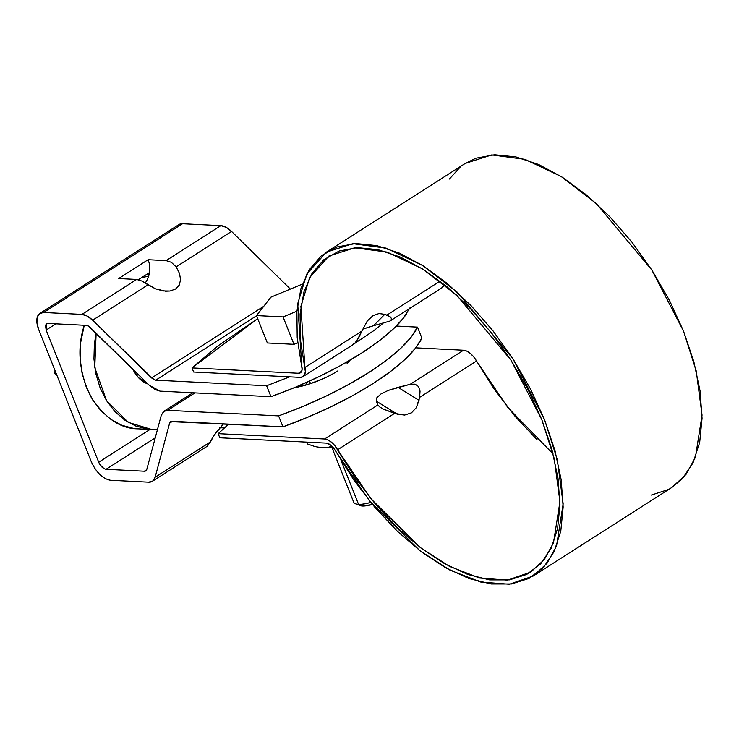 <?xml version="1.0" encoding="UTF-8"?>
<svg xmlns="http://www.w3.org/2000/svg" width="739" height="739" viewBox="0 0 739 739"><rect width="100%" height="100%" fill="white"/><g stroke="black" fill="none" stroke-linecap="round" stroke-linejoin="round"><path stroke-width="1.11" d="M389.98 321.059L391.661 319.128L390.589 317.086L384.779 314.343L386.876 315.128L440.038 281.162L386.876 315.128L390.589 317.086L391.661 319.128L389.98 321.059L373.518 325.723L389.98 321.059L441.839 287.924M441.894 287.887A15.436 8.018 -122.6 0 0 444.047 284.33L441.673 288.025M553.095 453.94L507.591 407.207L473.681 356.817L470.309 353.408L466.789 351.127L463.501 350.24L415.715 347.838L463.501 350.24L410.228 384.28L415.087 384.16L418.477 386.515L420.038 391.088L419.604 397.379L476.535 361.002A15.436 8.018 -122.6 0 0 463.501 350.24L410.228 384.28L388.243 390.414L380.973 393.961L376.89 397.674L376.373 401.194L377.869 404.954L324.606 438.994L218.171 433.654L228.684 424.112L218.171 433.654L324.606 438.994L327.885 439.89L331.405 442.162L334.776 445.571L355.653 478.401L376.077 504.959L398.256 528.551L421.461 548.421L444.943 563.912L467.926 574.517L489.671 579.893L509.467 579.875L526.667 574.452L540.708 563.802L551.146 548.283L557.622 528.385L559.94 504.765L558.01 478.188L551.913 449.524L541.835 419.706L528.108 389.702L511.176 360.493L491.601 333.03L470.004 308.209L447.104 286.834L423.641 269.606L400.372 257.089L378.063 249.68L357.445 247.63L339.192 251.001L323.876 259.694L312.024 273.402L303.997 291.702L300.08 313.992L300.385 339.534L305.327 371.569L304.588 374.775L302.768 376.779L300.08 377.37L193.646 372.031L300.08 377.37A15.436 8.018 57.4 0 0 302.999 376.641A15.436 8.018 57.4 0 0 304.911 367.505L300.893 306.389L309.678 277.513L328.855 256.073L354.72 247.777L387.125 252.101L422.496 268.885L456.767 295.286L510.908 360.078L541.835 419.706L554.259 458.642L559.931 501.716L553.483 542.814L544.264 559.608L530.778 572.088L507.508 580.133L479.528 578.009L449.534 566.397L420.223 547.479L370.904 498.714L337.64 449.755L394.571 413.378L383.227 409.046L379.587 406.847L377.869 404.954L324.606 438.994A15.436 8.018 57.4 0 1 337.64 449.755L394.571 413.378L404.686 415.059L411.457 412.842L416.38 407.577L419.604 397.379L476.535 361.002L494.548 389.647L514.981 416.205L537.161 439.797M363.727 328.781L373.518 325.723L362.673 329.206M326.241 443.104L219.806 437.765L218.171 433.654L219.806 437.765L326.241 443.104A10.799 5.616 57.4 0 1 335.358 450.633L330.998 445.321L326.241 443.104M326.361 252.175L306.713 274.141L297.706 303.729L301.826 366.359A10.799 5.616 57.4 0 1 300.487 372.752A10.799 5.616 57.4 0 1 298.445 373.26L192.011 367.92L193.646 372.031L192.011 367.92L257.689 318.685L218.199 345.704L192.011 367.92L298.445 373.26L301.724 371.163L298.445 373.26L300.33 372.844L301.604 371.44L302.112 369.195L297.189 337.695L296.875 311.516L300.893 288.681L309.114 269.929L321.262 255.879L336.947 246.983L355.662 243.519L376.788 245.625L399.642 253.209L423.484 266.04L447.529 283.693L470.992 305.595L493.125 331.026L513.189 359.172L530.537 389.102L544.597 419.844L554.924 450.393L561.178 479.768L563.146 507L560.781 531.202L554.139 551.59L543.451 567.506L529.059 578.415L511.434 583.967L491.149 583.995L468.868 578.48L445.312 567.607L421.258 551.737L397.48 531.378L374.747 507.203L353.815 479.99L335.358 450.633L369.445 500.811L419.992 550.767L450.023 570.157L480.756 582.055L509.42 584.235L533.272 575.986L672.176 487.232L685.986 474.447L695.436 457.238L702.041 415.124L696.23 370.987L683.501 331.081L651.816 269.994L596.336 203.594L561.215 176.547L524.967 159.347L491.768 154.922L465.256 163.411L326.361 252.175L352.873 243.676L386.072 248.11L422.311 265.301L457.432 292.358L512.912 358.748L544.597 419.844L557.326 459.75L563.146 503.887L556.541 546.001L547.091 563.201L533.272 575.986M449.395 179.041L460.166 167.125M464.951 163.605L475.851 158.22L494.567 154.765L515.693 156.871L538.546 164.455L562.388 177.286L586.433 194.939L609.897 216.841L632.021 242.272L652.084 270.409L669.432 300.339L683.501 331.081L693.829 361.639L700.082 391.014L702.05 418.246L699.676 442.449L693.034 462.836L682.346 478.743L671.917 487.398M667.954 489.652L651.327 495.056M384.779 314.343L378.968 313.548L372.825 315.775L367.265 321.012L361.842 331.127L304.911 367.505L361.842 331.127L367.265 321.012L372.825 315.775L378.968 313.548L384.779 314.343L373.518 325.723L384.779 314.343M353.344 343.33L354.591 343.672L302.935 376.678M356.3 341.806L361.842 331.127L358.96 337.298L354.471 343.746M376.373 401.194L376.89 397.674L380.973 393.961L388.243 390.414L398.044 387.347L419.004 400.344L416.38 407.577L411.457 412.842L404.686 415.059L397.333 414.191L376.373 401.194L397.333 414.191L383.227 409.046L379.587 406.847L377.869 404.954L376.373 401.194M398.044 387.347L410.228 384.28L415.087 384.16L418.477 386.515L420.038 391.088L419.004 400.344L398.044 387.347M297.715 342.767L293.974 344.319L267.361 342.979L256.461 315.59L270.936 297.17L302.38 284.099L270.936 297.17L256.461 315.59L267.361 342.979L293.974 344.319L283.074 316.929L256.461 315.59L283.074 316.929L293.974 344.319L297.715 342.767M296.902 311.174L283.074 316.929L296.902 311.174M309.502 381.093L310.519 383.633L309.502 381.093M353.556 501.227A23.149 6.863 -21.7 0 0 358.535 504.312L341.039 460.342L358.535 504.312A23.149 6.863 -21.7 0 0 370.766 502.428C362.692 504.488 357.611 504.94 355.551 503.776L360.189 505.513C361.898 506.455 365.99 506.113 372.474 504.506L362.683 505.956L359.33 505.06M322.084 447.732L328.365 447.271L332.005 446.227L328.365 447.271L322.084 447.732A38.585 11.436 -21.7 0 0 332.642 446.892L322.084 447.732L315.128 446.596L307.812 444.111A44.368 13.154 158.3 0 1 307.72 443.945L307.036 442.144L307.812 444.111L315.128 446.596L321.696 447.705M165.508 291.221L170.016 291.027L175.568 289.032L179.207 285.152L180.575 279.795L179.522 273.476L176.159 266.853L171.3 262.299L166.099 260.627L171.3 262.299L176.159 266.853L179.522 273.476L180.575 279.795L179.207 285.152L175.568 289.032L170.016 291.027L163.107 290.954L155.523 288.82L141.925 281.051L136.66 279.444L118.656 278.538L148.105 259.722L166.099 260.627L220.832 225.654L182.551 223.732L43.647 312.486L81.927 314.408L136.66 279.444L81.927 314.408A20.064 10.42 57.4 0 1 92.643 320.209L87.137 316.043L81.927 314.408L43.647 312.486L39.601 313.613L37.246 317.28L36.95 322.925L38.751 329.696L91.34 461.847L94.961 468.702L99.857 474.614L105.28 478.669L110.407 480.248L148.687 482.17L152.788 481.006L155.135 477.237L169.6 423.17L170.506 421.72L172.076 421.276L282.963 426.837L278.603 415.881L167.716 410.321L163.624 411.484L161.278 415.263L146.812 469.32L145.906 470.771L144.327 471.214L106.046 469.293L104.079 468.683L100.107 464.859L98.712 462.217L46.123 330.065L45.55 325.289L46.455 323.876L48.007 323.442L86.287 325.363L88.292 325.991L149.37 385.342L154.876 389.518L160.086 391.143L270.973 396.714L266.613 385.758L155.735 380.188L153.73 379.56L92.643 320.209L148.031 284.82L141.925 281.051L136.66 279.444L118.656 278.538L148.105 259.722L166.099 260.627L220.832 225.654A20.064 10.42 -122.6 0 1 231.547 231.455L176.159 266.853L231.547 231.455L290.39 289.088L231.547 231.455L226.042 227.289L220.832 225.654L182.551 223.732L178.505 224.859M409.877 307.951L403.282 318.287L392.732 329.52L378.553 341.335L361.168 353.371L341.095 365.278L318.915 376.687L295.314 387.273L270.973 396.714L160.086 391.143L149.37 385.342L90.407 327.599A7.713 4.009 57.4 0 0 86.287 325.363L48.007 323.442L46.575 323.793L46.123 330.065L55.859 323.839L46.123 330.065L98.712 462.217C100.652 466.364 103.1 468.72 106.046 469.293L155.227 437.876L106.046 469.293L144.327 471.214A7.713 4.009 57.4 0 0 145.759 470.872A7.713 4.009 57.4 0 0 146.812 469.32L161.278 415.263L164.003 411.217L167.716 410.321L194.985 392.899L167.716 410.321L278.603 415.881L282.963 426.837A151.329 44.857 -21.7 0 0 421.867 338.083L417.507 327.128L396.307 326.065L417.507 327.128A151.329 44.857 158.3 0 1 278.603 415.881L302.944 406.441L326.546 395.864L348.725 384.446L368.798 372.548L386.183 360.512L400.362 348.697L410.902 337.455L417.507 327.128L421.867 338.083L415.263 348.411L404.723 359.653L390.543 371.468L373.158 383.504L353.085 395.402L330.906 406.819L307.304 417.396L282.963 426.837L170.654 421.618L169.6 423.17L155.135 477.237A20.064 10.42 57.4 0 1 152.41 481.274A20.064 10.42 57.4 0 1 148.687 482.17L110.407 480.248C102.73 478.752 96.375 472.618 91.34 461.847L38.751 329.696A20.064 10.42 57.4 0 1 39.795 313.475A20.064 10.42 57.4 0 1 43.647 312.486L182.551 223.732A20.064 10.42 -122.6 0 0 178.69 224.721M98.712 462.217L150.017 429.433L98.712 462.217M145.213 282.954A20.452 16.387 92.9 0 0 149.481 272.589L138.369 279.693L149.481 272.589A20.452 16.387 92.9 0 0 148.105 259.722M165.758 291.231L155.523 288.82L148.031 284.82L92.643 320.209L151.606 377.962L263.768 306.288L151.606 377.962L155.735 380.188L266.613 385.758L289.679 376.844M256.535 315.775L155.735 380.188L256.535 315.775M348.679 347.45L374.193 330.379L383.014 323.331M266.613 385.758L270.973 396.714A151.329 44.857 -21.7 0 0 406.321 314.149M210.495 441.904L155.135 477.237L210.523 441.839L213.913 435.548L223.058 424.315M207.53 446.033L212.546 437.857M224.314 427.955L219.742 427.724L224.314 427.955M144.327 471.214L146.673 469.718L144.327 471.214M172.538 421.295L169.6 423.17L172.538 421.295M213.913 435.548L218.319 429.405M324.68 378.026L309.974 383.809L294.242 387.716A40.516 12.009 158.3 0 0 337.686 370.987M349.935 360.253L347.007 363.764M56.293 373.777L54.834 373.703L56.94 375.403L54.834 373.703L55.009 370.544L54.834 373.703L56.293 373.777M133.657 428.417L121.852 425.285L110.813 419.327L100.966 410.764L92.689 399.938L86.306 387.264L82.066 373.223L80.108 358.36L80.533 343.238L84.246 325.262C76.838 348.466 78.981 372.216 90.675 396.501C104.633 418.006 120.411 428.777 137.999 428.832L151.828 429.525L128.253 422.338L106.573 400.714L94.758 367.542L96.135 333.206L94.361 343.931L93.945 359.052L95.894 373.916L100.144 387.957L106.527 400.63L114.794 411.457L124.642 420.02L135.68 425.978L147.486 429.11L157.472 429.488L151.828 429.525M141.14 277.91L148.687 276.035L141.14 277.91M132.715 369.029L138.313 377.537L148.012 384.012C141.777 381.952 136.678 376.955 132.715 369.029M306.103 382.617L306.953 384.751M331.737 447.04L353.695 502.215M347.579 361.62L348.004 362.701M39.934 313.391L178.829 224.628M152.41 481.274L207.16 446.291M164.003 411.217L192.842 392.788M149.019 274.862L146.146 274.714"/></g></svg>
